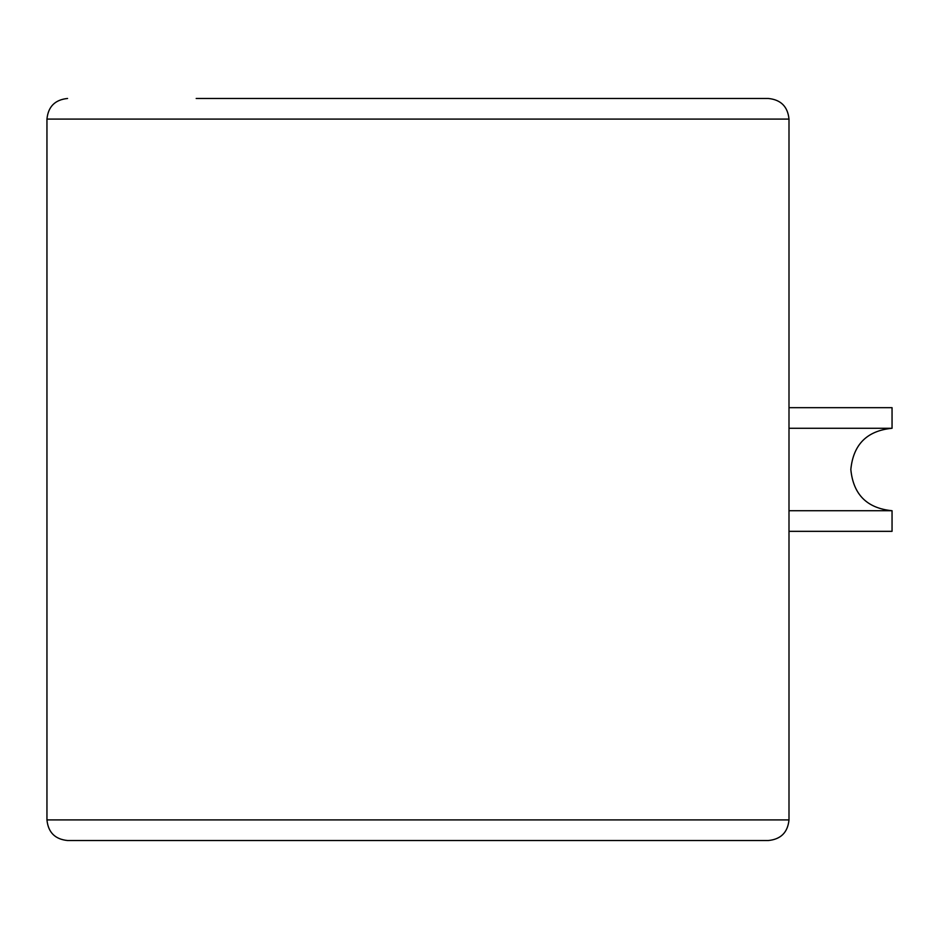 <?xml version="1.0" encoding="UTF-8"?>
<svg xmlns="http://www.w3.org/2000/svg" width="939" height="939" viewBox="0 0 939 939"><rect width="100%" height="100%" fill="white"/><g stroke="black" fill="none" stroke-linecap="round" stroke-linejoin="round"><path stroke-width="1.41" d="M67.561 98.478C55.072 99.722 48.194 106.6 46.95 119.089L46.95 819.911C48.194 832.4 55.072 839.278 67.561 840.522L768.372 840.522C780.872 839.278 787.739 832.4 788.995 819.911L788.995 119.089C787.739 106.6 780.872 99.722 768.372 98.478L196.181 98.478M788.995 428.278L892.05 428.278L892.05 407.667L788.995 407.667M788.995 510.722L892.05 510.722C867.014 508.281 853.269 494.536 850.828 469.5C853.269 444.464 867.014 430.719 892.05 428.278M788.995 531.333L892.05 531.333L892.05 510.722M196.181 840.522L67.561 840.522M768.372 840.522L639.752 840.522M639.752 98.478L768.372 98.478M788.995 119.089L46.95 119.089M788.995 819.911L46.95 819.911"/></g></svg>
